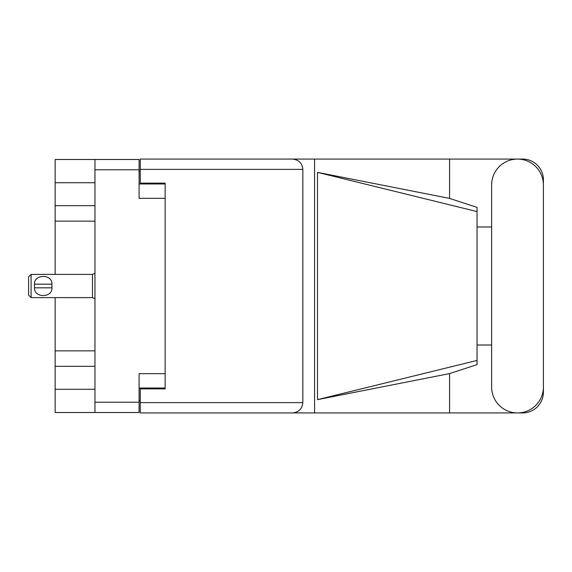 <?xml version="1.0" encoding="UTF-8"?>
<svg xmlns="http://www.w3.org/2000/svg" width="572" height="572" viewBox="0 0 572 572"><rect width="100%" height="100%" fill="white"/><g stroke="black" fill="none" stroke-linecap="round" stroke-linejoin="round"><path stroke-width="0.86" d="M94.959 182.725L55.148 182.725L55.148 274.388M55.148 205.691L94.959 205.691M55.148 297.612L55.148 389.275L94.959 389.275M55.148 350.858L94.959 350.858M94.959 221.142L55.148 221.142M94.959 366.309L55.148 366.309M165.136 373.68L139.089 373.68L139.089 412.505L55.148 412.505L55.148 389.275M55.148 182.725L55.148 159.495L139.089 159.495L139.089 198.32L165.136 198.32M94.959 412.505L94.959 159.495M140.254 400.471L139.089 400.471M139.089 171.529L140.254 171.529M139.089 388.031L165.136 388.031L165.136 388.86L140.254 388.86L140.254 402.631L302.838 402.631L302.838 169.369L140.254 169.369L140.254 159.08L522.665 159.08A20.735 20.735 0 0 1 543.4 179.822L543.4 226.991M140.254 169.369L140.254 183.14L165.136 183.14L165.136 183.97L139.089 183.97M491.641 387.037A25.883 25.883 0 0 0 517.517 412.92A25.883 25.883 0 0 0 543.4 387.037L543.4 184.963A25.883 25.883 0 0 0 517.517 159.08A25.883 25.883 0 0 0 491.641 184.963L491.641 387.037M302.838 402.631C302.188 408.837 298.756 412.262 292.557 412.92L522.665 412.92A20.735 20.735 0 0 0 543.4 392.178L543.4 345.009M491.641 345.009L477.041 345.009M477.041 360.424L317.503 399.642L317.503 172.358L449.571 198.405L477.041 207.379L477.041 364.621L449.571 373.595L449.571 412.92M317.503 399.642L449.571 373.595M449.571 198.405L449.571 159.08M292.557 412.92L140.254 412.92L314.571 412.92L314.571 159.08L140.254 159.08M477.041 226.991L491.641 226.991M140.254 412.92L140.254 402.631M165.136 183.14L165.136 388.86M292.557 159.08C298.756 159.738 302.188 163.163 302.838 169.369M477.041 352.359L477.041 219.641M317.503 172.358L477.041 211.576M31.088 274.388L28.6 276.877L28.6 295.123L31.088 297.612L31.088 274.388L92.471 274.388L94.959 273.266M34.406 286L34.492 284.177C33.819 273.909 52.588 273.866 51.938 284.177L34.499 284.177L34.456 287.366M52.023 286L51.938 287.823C52.61 298.098 33.848 298.126 34.492 287.823L51.938 287.823L51.938 284.177M139.089 169.784L94.959 169.784M94.959 402.216L139.089 402.216M94.959 298.734L92.471 297.612L92.471 274.388M92.471 297.612L31.088 297.612"/></g></svg>
